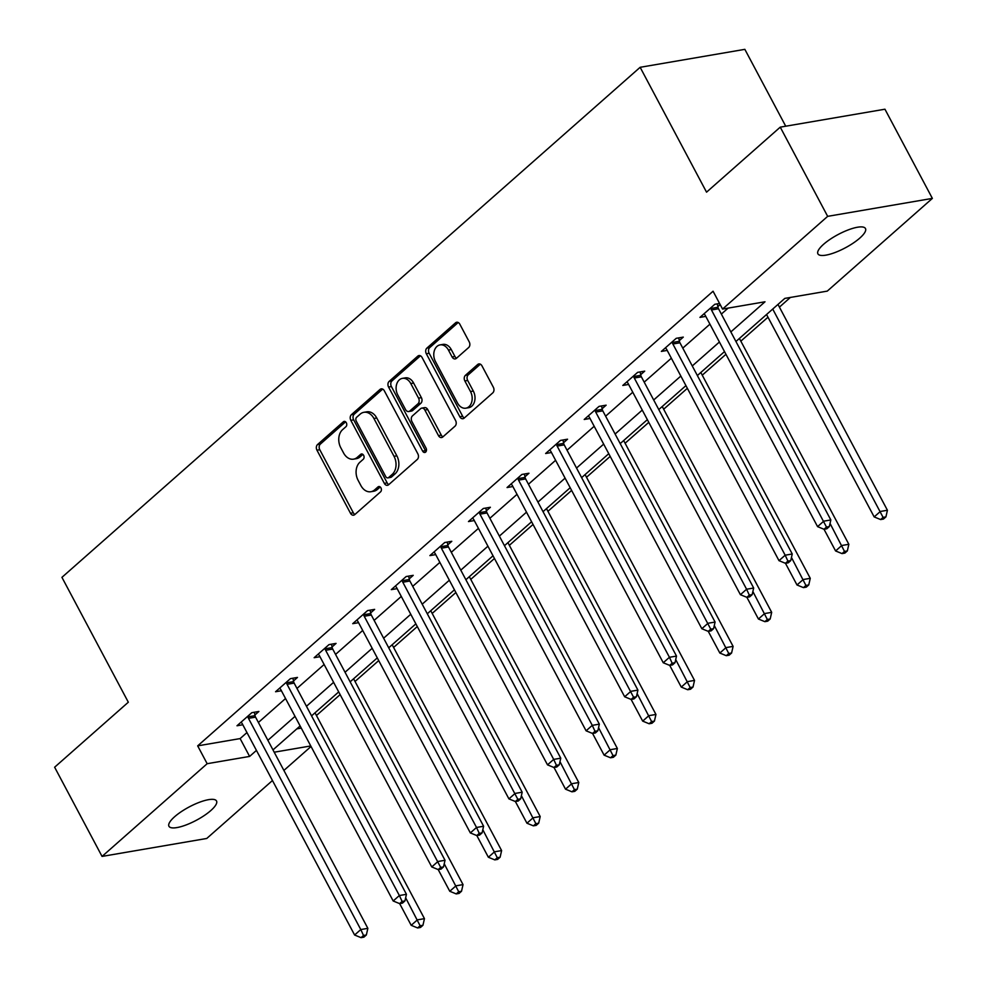<?xml version="1.0" encoding="UTF-8"?>
<svg xmlns="http://www.w3.org/2000/svg" width="987" height="987" viewBox="0 0 987 987"><rect width="100%" height="100%" fill="white"/><g stroke="black" fill="none" stroke-linecap="round" stroke-linejoin="round"><path stroke-width="1.48" d="M346.326 422.769A2.887 2.11 -99.7 0 0 344.13 421.412A2.887 2.11 -99.7 0 0 343.316 421.819L317.53 444.569A4.133 3.023 -99.7 0 0 316.963 450.208L350.484 513.252A4.133 3.023 -99.7 0 0 353.605 515.177A4.133 3.023 -99.7 0 0 354.765 514.609L380.563 491.859A2.887 2.11 -99.7 0 0 380.957 487.899A2.887 2.11 -99.7 0 0 378.774 486.554A2.887 2.11 -99.7 0 0 377.959 486.949L374.616 489.897A13.226 9.673 -99.7 0 1 370.89 491.723A13.226 9.673 -99.7 0 1 360.884 485.542L358.096 480.287A13.226 9.673 -99.7 0 1 359.91 462.237L363.241 459.288A2.887 2.11 -99.7 0 0 363.635 455.34A2.887 2.11 -99.7 0 0 361.452 453.983A2.887 2.11 -99.7 0 0 360.637 454.39L357.294 457.326A13.226 9.673 -99.7 0 1 353.568 459.152A13.226 9.673 -99.7 0 1 343.575 452.971L340.774 447.728A13.226 9.673 -99.7 0 1 342.588 429.666L345.931 426.717A2.887 2.11 -99.7 0 0 346.326 422.769M859.8 238.089A26.945 7.563 -28 0 1 834.928 252.561A26.945 7.563 -28 0 1 817.902 253.832A26.945 7.563 -28 0 1 823.577 244.295A26.945 7.563 -28 0 1 848.45 229.823A26.945 7.563 -28 0 1 865.476 228.54A26.945 7.563 -28 0 1 859.8 238.089M210.848 810.524A26.945 7.563 -28 0 1 185.975 824.996A26.945 7.563 -28 0 1 168.95 826.279A26.945 7.563 -28 0 1 174.625 816.73A26.945 7.563 -28 0 1 199.497 802.258A26.945 7.563 -28 0 1 216.523 800.988A26.945 7.563 -28 0 1 210.848 810.524M468.665 347.523A4.133 3.023 -99.7 0 0 469.22 341.872L459.819 324.192A4.133 3.023 -99.7 0 0 456.697 322.255A4.133 3.023 -99.7 0 0 455.538 322.835L426.89 348.103A4.133 3.023 -99.7 0 0 426.322 353.741L459.843 416.773A4.133 3.023 -99.7 0 0 462.965 418.71A4.133 3.023 -99.7 0 0 464.124 418.143L492.772 392.875A4.133 3.023 -99.7 0 0 493.34 387.225L481.977 365.869A4.133 3.023 -99.7 0 0 478.855 363.932A4.133 3.023 -99.7 0 0 477.696 364.499L465.432 375.319A4.133 3.023 -99.7 0 0 464.865 380.957L470.503 391.555A11.054 8.081 -99.7 0 1 465.876 408.174A11.054 8.081 -99.7 0 1 457.512 403.017L435.452 361.513A11.054 8.081 -99.7 0 1 440.079 344.895A11.054 8.081 -99.7 0 1 448.431 350.052L452.108 356.973A4.133 3.023 -99.7 0 0 455.241 358.91A4.133 3.023 -99.7 0 0 456.401 358.33L468.665 347.523M272.461 780.52L206.752 838.469L102.056 856.42L54.63 767.22L128.322 702.213L61.934 577.346L640.144 67.301L706.544 192.169L780.248 127.15L827.661 216.35L932.37 198.399L827.266 291.116L784.813 298.395L735.944 341.502M102.056 856.42L207.159 763.704L249.612 756.424L256.447 750.404M730.849 331.916L765.011 301.788L722.558 309.067L713.07 291.227L197.671 745.864L207.159 763.704M722.558 309.067L827.661 216.35M384.325 390.79A4.133 3.023 -99.7 0 0 381.204 388.853A4.133 3.023 -99.7 0 0 380.032 389.433L351.397 414.7A4.133 3.023 -99.7 0 0 350.829 420.339L384.338 483.371A4.133 3.023 -99.7 0 0 387.472 485.308A4.133 3.023 -99.7 0 0 388.631 484.74L417.279 459.461A4.133 3.023 -99.7 0 0 417.846 453.823L384.325 390.79M389.137 381.401L417.785 356.134A4.133 3.023 -99.7 0 1 418.944 355.554A4.133 3.023 -99.7 0 1 422.078 357.491L455.587 420.524A4.133 3.023 -99.7 0 1 455.019 426.174L442.768 436.982A4.133 3.023 -99.7 0 1 441.596 437.549A4.133 3.023 -99.7 0 1 438.475 435.625L424.879 410.061A4.133 3.023 -99.7 0 0 421.757 408.124A4.133 3.023 -99.7 0 0 420.598 408.692L412.467 415.872A4.133 3.023 -99.7 0 0 411.9 421.511L426.051 448.135A2.887 2.11 -99.7 0 1 424.842 452.478A2.887 2.11 -99.7 0 1 422.646 451.133L388.57 387.04A4.133 3.023 -99.7 0 1 389.137 381.401L391.975 380.908L420.437 355.801M785.726 126.213L744.852 49.35L640.144 67.301M197.671 745.864L240.125 738.584L246.96 732.564M258.397 722.472L285.539 698.525M296.976 688.432L324.118 664.498M335.555 654.406L362.698 630.459M374.135 620.379L401.277 596.432M412.714 586.34L439.857 562.393M451.293 552.313L478.436 528.366M489.885 518.274L517.028 494.327M528.464 484.247L555.607 460.3M567.044 450.208L594.186 426.273M605.623 416.181L632.766 392.234M644.203 382.142L671.345 358.207M682.782 348.115L709.924 324.168M721.361 314.076L728.135 308.104M254.893 714.995L258.902 711.467L251.821 712.676L236.991 725.766L242.814 724.766M293.484 680.968L297.482 677.427L290.412 678.649L275.57 691.739L281.394 690.74M332.064 646.929L336.061 643.401L328.992 644.61L314.15 657.7L319.973 656.7M370.643 612.902L374.641 609.374L367.571 610.583L352.729 623.673L358.552 622.674M409.223 578.863L413.22 575.335L406.15 576.544L391.308 589.634L397.132 588.634M447.802 544.836L451.799 541.308L444.73 542.517L429.888 555.607L435.723 554.608M486.381 510.797L490.391 507.269L483.309 508.478L468.467 521.568L474.303 520.568M524.961 476.77L528.97 473.242L521.889 474.451L507.059 487.541L512.882 486.542M563.54 442.731L567.55 439.203L560.468 440.424L545.638 453.502L551.462 452.515M602.119 408.704L606.129 405.176L599.047 406.385L584.218 419.475L590.041 418.476M640.711 374.678L644.708 371.137L637.639 372.358L622.797 385.448L628.62 384.449M679.29 340.638L683.288 337.11L676.218 338.319L661.376 351.409L667.2 350.41M717.87 306.612L720.177 304.576M705.779 316.383L699.956 317.382L714.798 304.292L719.585 303.465M316.445 715.513L340.133 694.614M355.024 681.474L378.712 660.587M393.603 647.447L417.291 626.548M432.195 613.408L455.871 592.521M470.774 579.381L494.462 558.482M509.354 545.342L533.042 524.455M547.933 511.315L571.621 490.416M586.512 477.276L610.2 456.389M625.092 443.249L648.78 422.35M663.671 409.21L687.359 388.323M702.25 375.183L725.938 354.296M740.83 341.157L767.985 317.209M779.422 307.117L790.39 297.432M296.803 728.875L301.269 728.11M780.248 127.15L884.944 109.212L932.37 198.399M311.041 746.48L283.898 770.428M274.213 752.205L310.757 745.95M724.507 351.594L697.365 375.541M685.928 385.621L658.785 409.568M647.349 419.66L620.206 443.595M608.769 453.687L581.627 477.634M570.178 487.726L543.035 511.661M531.598 521.753L504.456 545.7M493.019 555.792L465.876 579.727M454.439 589.819L427.297 613.766M415.86 623.858L388.718 647.793M377.281 657.885L350.138 681.832M338.701 691.912L311.559 715.859M300.122 725.951L272.98 749.898M267.884 740.312L295.027 716.365M306.464 706.273L333.606 682.338M345.043 672.246L372.185 648.299M383.622 638.207L410.765 614.272M422.202 604.18L449.344 580.233M460.781 570.153L487.923 546.206M499.36 536.114L526.503 512.167M537.94 502.087L565.082 478.14M576.531 468.048L603.674 444.101M615.111 434.021L642.253 410.074M653.69 399.982L680.833 376.047M692.269 365.955L719.412 342.008M240.125 738.584L249.612 756.424M353.568 459.152L356.406 458.671A13.226 9.673 -99.7 0 0 360.132 456.845L357.294 457.326M362.895 454.402L360.132 456.845M370.89 491.723L373.715 491.242A13.226 9.673 -99.7 0 0 377.441 489.416L374.616 489.897M380.205 486.973L377.441 489.416M345.573 421.844L320.356 444.088A4.133 3.023 -99.7 0 0 319.788 449.727L353.309 512.759A4.133 3.023 -99.7 0 0 354.95 514.449M382.685 389.1L354.222 414.207A4.133 3.023 -99.7 0 0 353.654 419.857L387.175 482.89A4.133 3.023 -99.7 0 0 388.804 484.58M356.665 417.242A2.887 2.11 -99.7 0 0 356.27 421.19L385.695 476.524A2.887 2.11 -99.7 0 0 387.879 477.881A2.887 2.11 -99.7 0 0 388.693 477.474L392.209 474.377A13.226 9.673 -99.7 0 0 394.023 456.315L373.913 418.488A13.226 9.673 -99.7 0 0 363.919 412.307A13.226 9.673 -99.7 0 0 360.193 414.133L356.665 417.242M387.879 477.881L390.716 477.387A2.887 2.11 -99.7 0 0 391.531 476.992L388.693 477.474M363.919 412.307L366.745 411.826A13.226 9.673 -99.7 0 1 376.75 418.007L396.86 455.834A13.226 9.673 -99.7 0 1 395.047 473.883L391.531 476.992M421.757 408.124L424.583 407.643A4.133 3.023 -99.7 0 1 427.716 409.568L441.3 435.131A4.133 3.023 -99.7 0 0 442.941 436.822M391.975 380.908A4.133 3.023 -99.7 0 0 391.407 386.559L425.483 450.64A2.887 2.11 -99.7 0 0 426.125 451.478M410.777 383.536A11.054 8.081 -99.7 0 0 402.412 378.366A11.054 8.081 -99.7 0 0 397.786 394.985L405.571 409.605A4.133 3.023 -99.7 0 0 408.692 411.542A4.133 3.023 -99.7 0 0 409.852 410.974L417.982 403.794A4.133 3.023 -99.7 0 0 418.55 398.156L410.777 383.536L413.615 383.042A11.054 8.081 -99.7 0 0 405.25 377.873L402.412 378.366M408.692 411.542L411.517 411.048A4.133 3.023 -99.7 0 0 412.689 410.481L409.852 410.974M413.615 383.042L421.387 397.662A4.133 3.023 -99.7 0 1 420.82 403.313L412.689 410.481M440.079 344.895L442.904 344.401A11.054 8.081 -99.7 0 1 451.269 349.571L454.945 356.492A4.133 3.023 -99.7 0 0 456.574 358.182M465.876 408.174L468.702 407.693A11.054 8.081 -99.7 0 0 473.328 391.074L470.503 391.555M480.348 364.178L468.257 374.838A4.133 3.023 -99.7 0 0 467.69 380.476L473.328 391.074M458.19 322.502L429.715 347.609A4.133 3.023 -99.7 0 0 429.148 353.26L462.669 416.292A4.133 3.023 -99.7 0 0 464.309 417.982M399.661 903.611L411.197 925.312L417.378 919.859L424.459 918.65L315.013 712.811M420.117 925.769L417.649 927.953L420.474 927.459L422.942 925.288L420.117 925.769L405.645 897.788M417.649 927.953L411.197 925.312M424.459 918.65L422.942 925.288M247.823 716.204L247.959 716.858A4.207 3.084 -99.7 0 0 248.49 718.351L360.786 929.557L354.604 935.01L242.296 723.804A4.207 3.084 -99.7 0 0 241.42 722.632L240.988 722.237M254.338 712.244L255.028 715.649A4.207 3.084 -99.7 0 0 255.559 717.142L367.855 928.348L360.786 929.557L363.524 935.466L361.045 937.65L363.882 937.169L366.35 934.985L363.524 935.466M366.35 934.985L367.855 928.348M354.604 935.01L361.045 937.65M318.147 654.171L318.579 654.566A4.207 3.084 -99.7 0 1 319.467 655.738L431.763 866.944L438.203 869.584L441.041 869.103L443.508 866.919L440.683 867.4L438.203 869.584L449.776 891.273L455.969 885.82L463.039 884.611L353.593 678.772M458.696 891.73L456.228 893.914L459.054 893.432L461.521 891.249L458.696 891.73L444.236 863.761M456.228 893.914L449.776 891.273M463.039 884.611L461.521 891.249M476.82 835.545L488.368 857.247L494.549 851.793L501.618 850.584L392.172 644.745M497.275 857.703L494.808 859.887L497.633 859.406L500.113 857.222L497.275 857.703L482.816 829.722M494.808 859.887L488.368 857.247M501.618 850.584L500.113 857.222M286.403 682.177L286.538 682.831A4.207 3.084 -99.7 0 0 287.069 684.324L399.365 895.53L393.184 900.983L280.888 689.777A4.207 3.084 -99.7 0 0 280 688.593L279.568 688.198M292.917 678.217L293.608 681.61A4.207 3.084 -99.7 0 0 294.138 683.103L406.447 894.308L399.365 895.53L402.104 901.439L399.624 903.623L402.462 903.13L404.929 900.946L402.104 901.439M404.929 900.946L406.447 894.308M393.184 900.983L399.624 903.623M431.763 866.944L437.944 861.491L445.026 860.282L332.718 649.076A4.207 3.084 -99.7 0 1 332.187 647.583L331.496 644.178M324.982 648.138L325.118 648.792A4.207 3.084 -99.7 0 0 325.648 650.285L440.683 867.4M443.508 866.919L445.026 860.282M395.318 586.105L395.738 586.5A4.207 3.084 -99.7 0 1 396.626 587.672L508.922 798.878L515.374 801.518L518.2 801.037L520.667 798.853L517.842 799.334L515.374 801.518L526.947 823.22L533.128 817.754L540.197 816.545L430.751 610.719M535.855 823.676L533.387 825.848L536.212 825.366L538.692 823.183L535.855 823.676L521.395 795.695M533.387 825.848L526.947 823.22M540.197 816.545L538.692 823.183M553.991 767.479L565.526 789.181L571.707 783.727L578.777 782.518L469.331 576.679M574.434 789.637L571.966 791.821L574.792 791.34L577.272 789.156L574.434 789.637L559.974 761.656M571.966 791.821L565.526 789.181M578.777 782.518L577.272 789.156M592.57 733.452L604.106 755.154L610.287 749.701L617.356 748.479L507.923 542.653M613.026 755.61L610.546 757.782L613.371 757.3L615.851 755.117L613.026 755.61L598.554 727.629M610.546 757.782L604.106 755.154M617.356 748.479L615.851 755.117M363.561 614.111L363.697 614.765A4.207 3.084 -99.7 0 0 364.228 616.258L476.524 827.464L470.343 832.917L358.047 621.711A4.207 3.084 -99.7 0 0 357.158 620.527L356.739 620.144M370.088 610.151L370.767 613.556A4.207 3.084 -99.7 0 0 371.297 615.037L483.605 826.242L476.524 827.464L479.263 833.373L476.783 835.557L479.62 835.064L482.088 832.892L479.263 833.373M482.088 832.892L483.605 826.242M470.343 832.917L476.783 835.557M508.922 798.878L515.103 793.425L522.185 792.216L409.876 581.01A4.207 3.084 -99.7 0 1 409.358 579.517L408.667 576.112M402.141 580.085L402.277 580.726A4.207 3.084 -99.7 0 0 402.807 582.219L517.842 799.334M520.667 798.853L522.185 792.216M440.733 546.045L440.856 546.699A4.207 3.084 -99.7 0 0 441.386 548.192L553.695 759.398L547.501 764.851L435.205 553.645A4.207 3.084 -99.7 0 0 434.317 552.473L433.898 552.078M447.247 542.085L447.938 545.49A4.207 3.084 -99.7 0 0 448.468 546.971L560.764 758.189L553.695 759.398L556.421 765.307L553.954 767.491L556.779 766.998L559.259 764.826L556.421 765.307M559.259 764.826L560.764 758.189M547.501 764.851L553.954 767.491M511.056 484.012L511.476 484.407A4.207 3.084 -99.7 0 1 512.364 485.579L624.672 696.785L631.112 699.425L633.938 698.944L636.418 696.76L633.58 697.241L631.112 699.425L642.685 721.115L648.866 715.661L655.948 714.452L546.502 508.613M651.605 721.571L649.125 723.755L651.963 723.274L654.43 721.09L651.605 721.571L637.133 693.602M649.125 723.755L642.685 721.115M655.948 714.452L654.43 721.09M479.312 512.019L479.435 512.672A4.207 3.084 -99.7 0 0 479.966 514.153L592.274 725.359L586.093 730.812L473.785 519.606A4.207 3.084 -99.7 0 0 472.896 518.434L472.477 518.039M485.826 508.058L486.517 511.451A4.207 3.084 -99.7 0 0 487.047 512.944L599.343 724.15L592.274 725.359L595.001 731.268L592.533 733.452L595.358 732.971L597.838 730.787L595.001 731.268M597.838 730.787L599.343 724.15M586.093 730.812L592.533 733.452M669.729 665.386L681.264 687.088L687.446 681.635L694.527 680.413L585.081 474.587M690.184 687.544L687.705 689.728L690.542 689.234L693.01 687.051L690.184 687.544L675.713 659.563M687.705 689.728L681.264 687.088M694.527 680.413L693.01 687.051M624.672 696.785L630.853 691.332L637.923 690.123L525.627 478.917A4.207 3.084 -99.7 0 1 525.096 477.424L524.405 474.019M517.891 477.979L518.015 478.633A4.207 3.084 -99.7 0 0 518.545 480.126L633.58 697.241M636.418 696.76L637.923 690.123M588.215 415.946L588.647 416.341A4.207 3.084 -99.7 0 1 589.523 417.513L701.831 628.719L708.271 631.359L711.109 630.878L713.576 628.694L710.751 629.175L708.271 631.359L719.844 653.049L726.025 647.595L733.107 646.386L623.661 440.547M728.764 653.505L726.284 655.689L729.122 655.208L731.589 653.024L728.764 653.505L714.292 625.536M726.284 655.689L719.844 653.049M733.107 646.386L731.589 653.024M556.471 443.953L556.606 444.606A4.207 3.084 -99.7 0 0 557.137 446.087L669.433 657.293L663.252 662.758L550.943 451.54A4.207 3.084 -99.7 0 0 550.055 450.368L549.636 449.973M562.985 439.992L563.676 443.385A4.207 3.084 -99.7 0 0 564.206 444.878L676.502 656.084L669.433 657.293L672.159 663.215L669.692 665.386L672.517 664.905L674.997 662.721L672.159 663.215M674.997 662.721L676.502 656.084M663.252 662.758L669.692 665.386M746.888 597.32L758.423 619.022L764.604 613.569L771.686 612.347L662.24 406.521M767.343 619.478L764.876 621.662L767.701 621.168L770.168 618.997L767.343 619.478L752.871 591.497M764.876 621.662L758.423 619.022M771.686 612.347L770.168 618.997M701.831 628.719L708.012 623.266L715.082 622.057L602.786 410.851A4.207 3.084 -99.7 0 1 602.255 409.358L601.564 405.953M595.05 409.913L595.186 410.567A4.207 3.084 -99.7 0 0 595.716 412.06L710.751 629.175M713.576 628.694L715.082 622.057M785.467 563.293L797.002 584.983L803.196 579.529L810.265 578.32L700.819 372.481M805.923 585.439L803.455 587.623L806.28 587.142L808.748 584.958L805.923 585.439L791.463 557.47M803.455 587.623L797.002 584.983M810.265 578.32L808.748 584.958M633.629 375.887L633.765 376.54A4.207 3.084 -99.7 0 0 634.296 378.021L746.591 589.239L740.41 594.692L628.114 383.474A4.207 3.084 -99.7 0 0 627.226 382.302L626.794 381.907M640.144 371.926L640.834 375.319A4.207 3.084 -99.7 0 0 641.365 376.812L753.673 588.018L746.591 589.239L749.33 595.149L746.851 597.32L749.688 596.839L752.156 594.655L749.33 595.149M752.156 594.655L753.673 588.018M740.41 594.692L746.851 597.32M703.965 313.841L704.385 314.236A4.207 3.084 -99.7 0 1 705.273 315.421L817.569 526.626L824.009 529.266L826.847 528.773L829.314 526.589L826.489 527.083L824.009 529.266L835.594 550.956L841.775 545.503L848.845 544.293L739.399 338.455M844.502 551.412L842.034 553.596L844.86 553.102L847.339 550.931L844.502 551.412L830.042 523.431M842.034 553.596L835.594 550.956M848.845 544.293L847.339 550.931M672.209 341.847L672.344 342.501A4.207 3.084 -99.7 0 0 672.875 343.994L785.171 555.2L778.99 560.653L666.694 349.447A4.207 3.084 -99.7 0 0 665.806 348.275L665.374 347.88M678.723 337.887L679.414 341.292A4.207 3.084 -99.7 0 0 679.944 342.785L792.253 553.991L785.171 555.2L787.91 561.11L785.43 563.293L788.268 562.812L790.735 560.628L787.91 561.11M790.735 560.628L792.253 553.991M778.99 560.653L785.43 563.293M766.541 314.508L874.174 516.917L880.355 511.463L887.424 510.254L777.978 304.415M883.081 517.373L880.614 519.557L883.439 519.076L885.919 516.892L883.081 517.373L772.722 309.054M880.614 519.557L874.174 516.917M887.424 510.254L885.919 516.892M817.569 526.626L823.75 521.173L830.832 519.952L718.524 308.746A4.207 3.084 -99.7 0 1 717.993 307.265L717.315 303.86M710.788 307.821L710.924 308.475A4.207 3.084 -99.7 0 0 711.454 309.967L826.489 527.083M829.314 526.589L830.832 519.952M345.031 421.523L343.316 421.819M379.674 486.653L377.959 486.949M362.352 454.094L360.637 454.39M353.309 512.759L350.484 513.252M319.788 449.727L316.963 450.208M320.356 444.088L317.53 444.569M387.175 482.89L384.338 483.371M353.654 419.857L350.829 420.339M354.222 414.207L351.397 414.7M382.487 389.014L380.032 389.433M395.047 473.883L392.209 474.377M396.86 455.834L394.023 456.315M376.75 418.007L373.913 418.488M420.24 355.715L417.785 356.134M441.3 435.131L438.475 435.625M427.716 409.568L424.879 410.061M425.483 450.64L422.646 451.133M391.407 386.559L388.57 387.04M420.82 403.313L417.982 403.794M421.387 397.662L418.55 398.156M454.945 356.492L452.108 356.973M451.269 349.571L448.431 350.052M467.69 380.476L464.865 380.957M468.257 374.838L465.432 375.319M480.138 364.08L477.696 364.499M462.669 416.292L459.843 416.773M429.148 353.26L426.322 353.741M429.715 347.609L426.89 348.103M457.98 322.416L455.538 322.835M247.959 716.858L255.028 715.649M248.49 718.351L255.559 717.142M286.538 682.831L293.608 681.61M287.069 684.324L294.138 683.103M325.118 648.792L332.187 647.583M325.648 650.285L332.718 649.076M363.697 614.765L370.767 613.556M364.228 616.258L371.297 615.037M402.277 580.726L409.358 579.517M402.807 582.219L409.876 581.01M440.856 546.699L447.938 545.49M441.386 548.192L448.468 546.971M479.435 512.672L486.517 511.451M479.966 514.153L487.047 512.944M518.015 478.633L525.096 477.424M518.545 480.126L525.627 478.917M556.606 444.606L563.676 443.385M557.137 446.087L564.206 444.878M595.186 410.567L602.255 409.358M595.716 412.06L602.786 410.851M633.765 376.54L640.834 375.319M634.296 378.021L641.365 376.812M672.344 342.501L679.414 341.292M672.875 343.994L679.944 342.785M710.924 308.475L717.993 307.265M711.454 309.967L718.524 308.746"/></g></svg>
